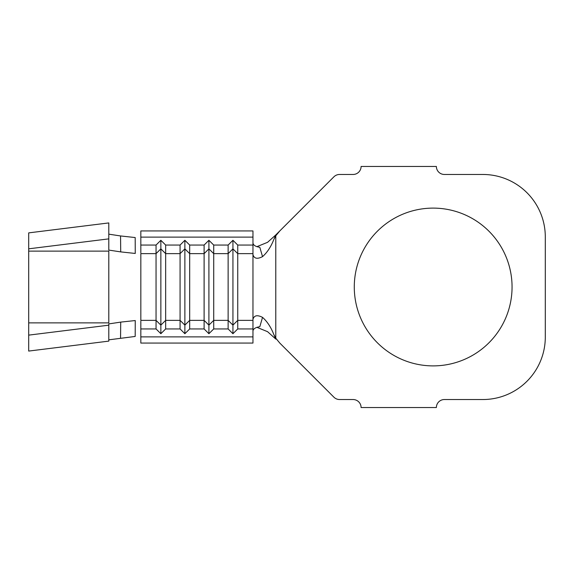 <?xml version="1.0" encoding="UTF-8"?>
<svg xmlns="http://www.w3.org/2000/svg" width="574" height="574" viewBox="0 0 574 574"><rect width="100%" height="100%" fill="white"/><g stroke="black" fill="none" stroke-linecap="round" stroke-linejoin="round"><path stroke-width="0.86" d="M433.169 208.111A78.889 78.889 0 0 0 354.28 287A78.889 78.889 0 0 0 433.169 365.889A78.889 78.889 0 0 0 512.058 287A78.889 78.889 0 0 0 433.169 208.111M140.831 237.112L252.962 237.112L252.962 230.935L140.831 230.935L140.831 252.782M140.831 321.218L140.831 343.065L252.962 343.065L252.962 336.888L140.831 336.888M252.962 237.112L252.962 328.945L237.744 328.945L237.744 253.636L232.936 248.872L228.129 253.636L228.129 320.364L213.715 320.364L208.907 325.128L208.907 248.872L213.715 253.636L228.129 253.636L228.129 245.055L213.715 245.055L213.715 328.945L208.907 333.709L204.107 328.945L189.685 328.945L189.685 253.636L184.878 248.872L180.078 253.636L180.078 320.364L165.656 320.364L160.856 325.128L160.856 248.872L165.656 253.636L180.078 253.636L180.078 245.055L165.656 245.055L165.656 328.945L160.856 333.709L156.049 328.945L140.831 328.945M252.962 328.945L252.962 336.888M237.744 328.945L232.936 333.709L228.129 328.945L213.715 328.945M189.685 328.945L184.878 333.709L180.078 328.945L165.656 328.945M160.856 333.709L160.856 325.128L156.049 320.364L140.831 320.364L140.831 253.636L156.049 253.636L156.049 328.945M213.715 245.055L208.907 240.291L208.907 248.872L204.107 253.636L189.685 253.636L189.685 245.055L184.878 240.291L184.878 325.128L180.078 320.364L180.078 328.945M165.656 245.055L160.856 240.291L160.856 248.872L156.049 253.636L156.049 245.055L140.831 245.055M189.685 245.055L204.107 245.055L204.107 328.945M252.962 253.636L237.744 253.636L237.744 245.055L232.936 240.291L232.936 325.128L228.129 320.364L228.129 328.945M252.962 243.024C253.263 245.191 255.545 246.619 259.814 247.301L262.533 256.628C267.197 252.524 270.964 246.798 273.841 239.437L275.757 234.967L279.854 230.87L275.785 235.778L275.785 338.222L279.854 343.13L333.91 397.186A8.007 8.007 0 0 0 339.571 399.533L353.075 399.533A8.007 8.007 0 0 1 361.089 407.54L436.376 407.54A8.007 8.007 0 0 1 444.384 399.533L482.827 399.533A62.473 62.473 0 0 0 545.3 337.06L545.3 236.94A62.473 62.473 0 0 0 482.827 174.467L444.384 174.467A8.007 8.007 0 0 1 436.376 166.46L361.089 166.46A8.007 8.007 0 0 1 353.075 174.467L339.571 174.467A8.007 8.007 0 0 0 333.91 176.814L275.821 234.909M275.821 339.091L267.563 331.679L256.879 327.324M275.757 234.967L267.563 242.321L256.879 246.677M275.785 235.778L273.841 239.437M262.533 256.628C257.324 259.319 254.138 258.659 252.962 254.641M252.962 319.359C254.117 315.348 257.31 314.688 262.533 317.372C267.197 321.476 270.964 327.202 273.841 334.563L275.785 338.222M262.533 317.372L259.814 326.699C255.552 327.381 253.263 328.802 252.962 330.976M275.757 339.033L273.841 334.563M237.744 245.055L252.962 245.055M160.856 240.291L156.049 245.055M184.878 240.291L180.078 245.055M208.907 240.291L204.107 245.055M232.936 240.291L228.129 245.055M252.962 320.364L237.744 320.364L232.936 325.128L232.936 333.709M184.878 333.709L184.878 325.128L189.685 320.364L204.107 320.364L208.907 325.128L208.907 333.709M135.184 237.55L120.562 235.95L120.705 251.893L135.249 253.45L135.184 237.55M108.795 325.178L108.795 341.121L28.7 351.073L28.7 335.13L108.795 325.178L108.795 323.908L120.705 322.107L135.249 320.55L135.184 336.45L108.795 339.837M108.795 234.163L120.562 235.95M120.705 251.893L108.795 250.092L108.795 222.927L28.7 232.879L28.7 248.822L108.795 238.87M120.705 322.107L120.562 338.05M28.7 335.13L28.7 248.822M28.7 322.875L108.795 322.875L108.795 251.125L28.7 251.125"/></g></svg>
